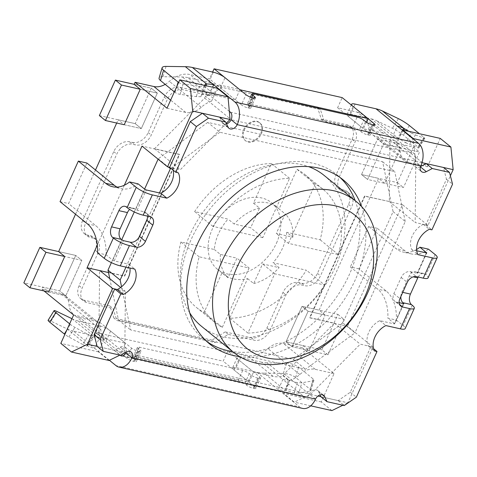<?xml version="1.0" encoding="UTF-8"?>
<svg xmlns="http://www.w3.org/2000/svg" width="477" height="477" viewBox="0 0 477 477"><rect width="100%" height="100%" fill="white"/><g stroke="black" fill="none" stroke-linecap="round" stroke-linejoin="round"><path stroke-width="0.36" stroke-dasharray="2.38 1.79" d="M93.397 238.184L90.409 237.51A13.726 10.005 129.1 0 1 87.249 235.996A13.726 10.005 129.1 0 1 85.651 223.039L116.776 154.113A13.726 10.005 129.1 0 1 132.517 144.251L135.504 144.925A13.726 10.005 129.1 0 0 151.245 135.063L167.266 99.586A13.726 10.005 129.1 0 1 183.001 89.724L209.051 95.585L222.163 87.369L320.371 109.454L324.33 121.51L350.374 127.365A13.726 10.005 129.1 0 1 353.535 128.873A13.726 10.005 129.1 0 1 355.132 141.836L339.111 177.313A13.726 10.005 129.1 0 0 340.709 190.269A13.726 10.005 129.1 0 0 343.869 191.778L346.857 192.452A13.726 10.005 129.1 0 1 350.017 193.966A13.726 10.005 129.1 0 1 351.609 206.923L320.49 275.849A13.726 10.005 129.1 0 1 304.749 285.711L301.762 285.037A13.726 10.005 129.1 0 0 286.021 294.899L270 330.376A13.726 10.005 129.1 0 1 254.259 340.238L228.215 334.377L215.097 342.593L116.895 320.514L112.936 308.452L86.886 302.597A13.726 10.005 129.1 0 1 83.725 301.088A13.726 10.005 129.1 0 1 82.133 288.126L98.155 252.649A13.726 10.005 129.1 0 0 96.557 239.692A13.726 10.005 129.1 0 0 93.397 238.184L90.362 235.716L87.369 235.042A13.726 10.005 -50.9 0 1 84.208 233.533A13.726 10.005 -50.9 0 1 82.616 220.571L113.741 151.644A13.726 10.005 -50.9 0 1 129.476 141.782L132.469 142.456L135.504 144.925M48.714 291.996L65.79 295.841L48.714 291.996L42.638 287.065L59.714 290.904L75.736 255.428L58.653 251.582L75.736 255.428L59.714 290.904L65.79 295.841L59.714 290.904L23.85 282.837M99.371 115.583L135.235 123.644L141.311 128.581L157.332 93.104L141.311 128.581L135.235 123.644L151.257 88.167L157.332 93.104L140.25 89.265L157.332 93.104L151.257 88.167L134.174 84.328L151.257 88.167L135.235 123.644L118.153 119.805L116.692 123.048M95.489 170.009L75.527 214.227M165.197 84.375A18.853 13.744 129.1 0 0 169.353 81.364A24.995 18.221 -50.9 0 1 189.87 74.519L209.51 78.938L212.623 72.039M239.913 89.777L235.34 99.914L215.699 95.495A24.995 18.221 129.1 0 0 205.504 96.205L204.657 98.077L154.506 148.735L179.269 154.304L124.348 275.945L99.58 270.376L98.96 332.171L98.113 334.037A24.995 18.221 129.1 0 0 100.098 336.029A24.995 18.221 129.1 0 0 105.852 338.777L80.023 317.801L99.663 322.219L95.084 332.356L120.914 353.332L249.006 382.137L253.585 372L273.226 376.419A24.995 18.221 129.1 0 0 283.421 375.709L284.262 373.843L334.419 323.185L309.651 317.616L364.577 195.975L389.339 201.544L389.965 139.749L390.806 137.877A24.995 18.221 129.1 0 0 388.827 135.891A24.995 18.221 129.1 0 0 383.073 133.137L357.243 112.161L337.603 107.742L342.176 97.606M357.243 112.161A24.995 18.221 -50.9 0 1 362.997 114.909A24.995 18.221 -50.9 0 1 368.369 126.119A18.853 13.744 129.1 0 0 372.418 134.574A18.853 13.744 129.1 0 0 376.758 136.649L395.54 140.87L394.628 142.897L377.551 139.057L361.53 174.54L378.607 178.38L319.107 310.157L302.03 306.317L308.106 311.248L302.03 306.317L337.895 314.379L321.874 349.862L327.955 354.793L292.085 346.731L286.009 341.794L302.03 306.317L286.009 341.794L292.085 346.731L308.106 311.248L325.189 315.094L309.168 350.571L303.092 345.634L286.009 341.794L321.874 349.862M331.903 410.596L321.265 401.956L334.079 373.574L302.174 347.661L303.092 345.634M302.174 347.661L283.386 343.434A18.853 13.744 129.1 0 0 267.913 348.598A24.995 18.221 -50.9 0 1 247.396 355.443L227.756 351.024L223.176 361.161L95.084 332.356M80.023 317.801A24.995 18.221 -50.9 0 1 74.269 315.053A24.995 18.221 -50.9 0 1 68.897 303.843A18.853 13.744 129.1 0 0 64.848 295.388A18.853 13.744 129.1 0 0 60.507 293.313L41.72 289.092L42.638 287.065M105.852 338.777L125.493 343.196L120.914 353.332M383.073 133.137L363.432 128.718L366.372 122.195M109.018 360.475L98.387 351.835L104.195 338.974L98.113 334.037M98.96 332.171L124.503 352.914L119.995 355.115M99.663 322.219L125.493 343.196M334.079 373.574L315.291 369.347A18.853 13.744 129.1 0 0 299.818 374.511A24.995 18.221 -50.9 0 1 289.497 380.646L283.421 375.709M289.497 380.646L283.69 393.507L294.327 402.147L310.515 394.39L360.242 344.161L373.056 347.041L347.53 326.31L402.451 204.669L427.976 225.4L450.383 175.774M284.262 373.843L309.806 394.586M166.998 108.213L185.786 112.441A18.853 13.744 129.1 0 0 201.258 107.277A24.995 18.221 -50.9 0 1 211.579 101.142L205.504 96.205M211.579 101.142L217.387 88.281M204.657 98.077L230.2 118.821M402.522 130.316L396.882 142.814L390.806 137.877M389.965 139.749L415.509 160.493L413.38 139.135M337.603 107.742L363.432 128.718M43.997 290.94L41.72 289.092M124.336 185.219L97.284 245.13M124.235 124.741L141.311 128.581L124.235 124.741L118.153 119.805M400.704 147.834L383.627 143.994L367.606 179.471L384.689 183.311L400.704 147.834L394.628 142.897M396.882 142.814A24.995 18.221 -50.9 0 1 400.275 152.032A18.853 13.744 129.1 0 0 404.323 160.487A18.853 13.744 129.1 0 0 408.664 162.562L427.452 166.783L395.54 140.87M427.452 166.783L440.265 138.402M403.47 303.634L394.318 323.907L379.799 320.645A18.072 13.177 -50.9 0 0 368.357 345.986L370.921 346.558L350.285 392.255L338.163 400.608L320.914 396.727L347.882 402.791L373.056 347.041M347.882 402.791L342.874 405.235M325.189 315.094L319.107 310.157M384.689 183.311L378.607 178.38M310.724 405.832L294.327 402.147M321.265 401.956L283.69 393.507M249.006 382.137L223.176 361.161M98.387 351.835L60.812 343.386M422.02 162.645L415.783 161.244L415.169 222.52L427.976 225.4M402.451 204.669L389.643 201.789L415.169 222.52M364.577 195.975L364.881 196.22L309.955 317.861L347.53 326.31M309.651 317.616L309.955 317.861M126.107 352.241A5.998 4.371 -50.9 0 0 125.159 347.202A5.998 4.371 -50.9 0 0 120.347 347.131L114.397 350.285L97.147 346.409L124.795 352.622L125.409 291.352L117.3 289.527M120.645 287.476L125.409 291.352M124.348 275.945L124.652 276.189L179.573 154.548L141.997 146.099M179.269 154.304L179.573 154.548M226.295 123.287L180.336 169.711L172.221 167.886A18.072 13.177 -50.9 0 1 173.068 170.08M154.506 148.735L180.336 169.711M108.494 272.558L124.652 276.189M310.515 394.39L317.921 396.059M334.419 323.185L360.242 344.161M389.339 201.544L364.881 196.22M99.58 270.376L99.884 270.62M415.783 161.244L415.509 160.493M104.195 338.974A24.995 18.221 -50.9 0 1 100.802 329.756A18.853 13.744 129.1 0 0 96.753 321.301A18.853 13.744 129.1 0 0 92.413 319.226L73.625 315.005M253.585 372L227.756 351.024M235.34 99.914L209.51 78.938M340.709 190.269L337.668 187.801A13.726 10.005 -50.9 0 0 340.828 189.315L343.816 189.983A13.726 10.005 -50.9 0 1 346.976 191.498A13.726 10.005 -50.9 0 1 348.574 204.454L317.449 273.381A13.726 10.005 -50.9 0 1 301.708 283.243L298.721 282.569A13.726 10.005 -50.9 0 0 282.98 292.431L266.965 327.908A13.726 10.005 -50.9 0 1 251.224 337.77L225.18 331.914L228.215 334.377M225.18 331.914L212.062 340.131L215.097 342.593M212.062 340.131L113.86 318.046L116.895 320.514M113.86 318.046L109.895 305.984L112.936 308.452M109.895 305.984L83.851 300.128A13.726 10.005 -50.9 0 1 80.691 298.62A13.726 10.005 -50.9 0 1 79.093 285.663L95.114 250.181L98.155 252.649M132.469 142.456A13.726 10.005 -50.9 0 0 148.204 132.594L164.225 97.117A13.726 10.005 -50.9 0 1 179.966 87.255L206.01 93.116L209.051 95.585M206.01 93.116L219.128 84.9L222.163 87.369M219.128 84.9L317.33 106.985L320.371 109.454M317.33 106.985L321.295 119.041L324.33 121.51M321.295 119.041L347.339 124.896A13.726 10.005 -50.9 0 1 350.5 126.405A13.726 10.005 -50.9 0 1 352.092 139.367L336.076 174.844L339.111 177.313M260.746 133.339A11.436 8.336 129.1 0 0 259.416 122.541A11.436 8.336 129.1 0 0 245.738 126.161A11.436 8.336 129.1 0 0 244.999 140.298A11.436 8.336 129.1 0 0 260.746 133.339M337.668 187.801A13.726 10.005 -50.9 0 1 336.076 174.844M90.362 235.716A13.726 10.005 -50.9 0 1 93.516 237.224A13.726 10.005 -50.9 0 1 95.114 250.181M261.354 133.834A11.436 8.336 129.1 0 0 260.025 123.036A11.436 8.336 129.1 0 0 246.347 126.655A11.436 8.336 129.1 0 0 245.607 140.793A11.436 8.336 129.1 0 0 261.354 133.834M309.168 350.571L292.085 346.731L308.106 311.248L343.971 319.316L327.955 354.793M413.416 147.125L397.395 182.602L361.53 174.54L367.606 179.471L383.627 143.994L377.551 139.057L383.627 143.994L419.492 152.062L403.47 187.539L367.606 179.471L361.53 174.54L377.551 139.057L413.416 147.125L419.492 152.062M65.79 295.841L81.811 260.359L75.736 255.428L81.811 260.359L64.735 256.519L81.811 260.359L65.79 295.841M382.602 161.727L394.759 171.595L219.879 132.266L207.722 122.398L382.602 161.727L393.09 211.633L342.82 322.965L354.977 332.833L305.507 369.264L130.626 329.935L121.557 286.76M286.755 232.287A42.888 31.261 -50.9 0 1 273.023 262.702L306.425 270.209A85.777 62.529 -50.9 0 1 229.711 318.266L247.617 278.616A42.888 31.261 -50.9 0 1 223.498 274.186A42.888 31.261 -50.9 0 1 221.996 272.85L204.096 312.501A85.777 62.529 -50.9 0 1 196.458 307.48A85.777 62.529 -50.9 0 1 180.92 241.988L214.322 249.501A42.888 31.261 -50.9 0 1 228.054 219.086L194.652 211.579A85.777 62.529 -50.9 0 1 271.359 163.522L253.46 203.172A42.888 31.261 -50.9 0 1 277.578 207.602A42.888 31.261 -50.9 0 1 279.075 208.938L296.98 169.287A85.777 62.529 -50.9 0 1 304.612 174.308A85.777 62.529 -50.9 0 1 320.156 239.8L286.755 232.287L292.83 237.224L276.29 233.503L285.157 213.869L279.075 208.938M109.776 278.651L118.475 320.061L293.349 359.39L342.82 322.965M111.385 262.624L121.701 239.782M134.27 211.937L144.585 189.101M158.096 159.175L158.257 158.823L168.333 167.01M207.722 122.398L158.257 158.823M323.978 175.303A97.213 70.864 -50.9 0 1 335.277 267.09A97.213 70.864 -50.9 0 1 201.407 326.226M189.745 312.894A97.213 70.864 -50.9 0 1 204.734 209.856A97.213 70.864 -50.9 0 1 301.595 164.601A97.213 70.864 -50.9 0 1 308.541 166.622M393.09 211.633L405.241 221.507L354.977 332.833M405.241 221.507L394.759 171.595M170.909 168.327L219.879 132.266M125.964 267.126L159.467 192.929M293.349 359.39L305.507 369.264M118.475 320.061L130.626 329.935M324.658 285.019A85.777 62.529 -50.9 0 1 247.945 333.071L274.716 273.786L324.658 285.019L306.425 270.209M247.945 333.071L229.711 318.266M247.617 278.616L253.692 283.547L262.559 263.918L279.099 267.633L273.023 262.702M274.716 273.786L262.559 263.918M214.322 249.501L220.398 254.432L236.938 258.152L228.078 277.787L221.996 272.85M249.095 268.026L222.33 327.311A85.777 62.529 -50.9 0 1 214.692 322.285A85.777 62.529 -50.9 0 1 199.153 256.793L249.095 268.026L236.938 258.152M199.153 256.793L180.92 241.988M222.33 327.311L204.096 312.501M253.46 203.172L259.536 208.109L250.669 227.744L234.129 224.023L228.054 219.086M262.827 237.618L212.885 226.384A85.777 62.529 -50.9 0 1 289.593 178.332L262.827 237.618L250.669 227.744M289.593 178.332L271.359 163.522M212.885 226.384L194.652 211.579M288.442 243.377L315.214 184.092A85.777 62.529 -50.9 0 1 322.846 189.119A85.777 62.529 -50.9 0 1 338.39 254.611L288.442 243.377L276.29 233.503M338.39 254.611L320.156 239.8M315.214 184.092L296.98 169.287M276.481 243.157A42.888 31.261 129.1 0 0 271.496 202.665A42.888 31.261 129.1 0 0 220.189 216.248A42.888 31.261 129.1 0 0 217.423 269.249A42.888 31.261 129.1 0 0 241.541 273.679A42.888 31.261 129.1 0 0 276.481 243.157M220.398 254.432A42.888 31.261 129.1 0 0 228.078 277.787M259.536 208.109A42.888 31.261 129.1 0 0 234.129 224.023M292.83 237.224A42.888 31.261 129.1 0 0 285.157 213.869M253.692 283.547A42.888 31.261 129.1 0 0 279.099 267.633M361.626 206.571A105.793 77.119 -50.9 0 1 355.359 279.635A105.793 77.119 -50.9 0 1 239.728 356.659M206.72 341.419A105.793 77.119 -50.9 0 1 203.596 339.058A105.793 77.119 -50.9 0 1 199.803 223.236A105.793 77.119 -50.9 0 1 312.626 163.17A105.793 77.119 -50.9 0 1 336.983 174.815A105.793 77.119 -50.9 0 1 339.934 177.39M355.186 200.65A105.793 77.119 -50.9 0 1 349.277 274.698A105.793 77.119 -50.9 0 1 232.615 351.573M226.569 123.895A5.998 4.371 -50.9 0 1 222.866 123.364A5.998 4.371 -50.9 0 1 221.936 122.142L219.664 117.139M420.553 166.568L420.231 166.735A5.998 4.371 -50.9 0 1 415.419 166.67A5.998 4.371 -50.9 0 1 414.722 161.005L231.124 119.721M416.725 250.783L411.836 249.686A18.072 13.177 -50.9 0 1 423.278 224.345L425.842 224.917L446.472 179.227L443.431 167.463M399.16 302.662L396.637 302.096A8.008 5.837 -50.9 0 1 394.795 301.22A8.008 5.837 -50.9 0 1 393.865 293.659L401.187 277.441A8.008 5.837 -50.9 0 1 410.369 271.687L417.202 273.226L417.637 273.202L416.689 272.307L425.228 274.227L425.985 274.841A12.581 2.934 -155.7 0 1 428.06 277.906M125.856 352.861L309.454 394.151A5.998 4.371 -50.9 0 1 317.712 390.502A5.998 4.371 -50.9 0 1 318.642 391.724L320.085 394.908M97.535 252.882L106.079 254.801L112.763 260.233L114.224 260.919L128.742 264.186A18.072 13.177 -50.9 0 1 129.929 268.02M124.902 206.302L133.441 208.222A8.008 5.152 -77.3 0 1 134.89 208.938L137.108 210.238L143.941 211.77A8.008 5.837 -50.9 0 1 145.783 212.653A8.008 5.837 -50.9 0 1 147.494 216.141M114.397 350.285L120.472 355.222M338.163 400.608L344.239 405.545M138.998 351.412L134.425 361.548A5.146 1.198 24.3 0 0 136.38 361.441L140.959 351.305A5.146 1.198 24.3 0 1 138.998 351.412L138.145 351.215A5.146 1.198 24.3 0 1 131.569 348.132L110.604 331.104A9.152 2.135 24.3 0 0 98.912 325.618L77.99 320.914L120.138 355.144M48.094 320.294A9.152 1.079 -148.2 0 1 51.003 321.17L66.995 328.838L88.263 346.111L94.255 336.464A40.485 29.514 -50.9 0 0 99.258 338.187L94.679 348.323L73.41 331.05L94.333 335.754A9.152 2.135 24.3 0 1 106.025 341.24L126.989 358.269A5.146 1.198 24.3 0 0 133.572 361.351L134.425 361.548M109.406 360.284L94.679 348.323A51.921 37.85 129.1 0 1 88.263 346.111L87.345 345.67L86.564 346.326L82.76 344.501L88.746 334.848L74.883 327.341A4.573 0.537 -148.2 0 1 70.34 324.384L69.648 323.823M374.934 124.771L370.355 134.908A5.146 1.198 -155.7 0 0 369.508 133.655L348.538 116.626A9.152 2.135 -155.7 0 1 347.035 114.397A9.152 2.135 -155.7 0 1 350.512 114.218L371.434 118.922L413.97 153.469A5.718 3.679 102.7 0 1 414.722 161.005L420.797 165.942M402.457 130.263L397.705 137.919A40.485 29.514 -50.9 0 0 392.702 136.195L397.281 126.059M255.38 97.886L250.801 108.023A5.146 1.198 -155.7 0 0 249.954 106.77L248.129 105.292A5.146 1.198 -155.7 0 1 247.283 104.034A5.146 1.198 -155.7 0 1 249.238 103.932L352.569 127.168A5.146 1.198 -155.7 0 1 359.145 130.257L363.718 120.121M229.467 111.445L187.831 77.632L208.753 82.336A9.152 2.135 -155.7 0 1 220.452 87.822L241.416 104.851L245.995 94.714M250.801 108.023A5.146 1.198 -155.7 0 1 248.845 108.13L247.992 107.933A5.146 1.198 -155.7 0 1 241.416 104.851M370.355 134.908A5.146 1.198 -155.7 0 1 368.399 135.015L367.546 134.818A5.146 1.198 -155.7 0 1 360.97 131.735L359.145 130.257M249.298 373.539L244.719 383.675L246.543 385.154A5.146 1.198 24.3 0 0 253.12 388.242L253.979 388.433A5.146 1.198 24.3 0 0 255.934 388.326L260.508 378.189A5.146 1.198 24.3 0 1 258.552 378.297L257.699 378.1A5.146 1.198 24.3 0 1 251.123 375.017L249.298 373.539A5.146 1.198 24.3 0 0 242.721 370.45L139.391 347.214A5.146 1.198 24.3 0 0 137.436 347.316A5.146 1.198 24.3 0 0 138.288 348.574L140.107 350.052L135.534 360.189A5.146 1.198 24.3 0 1 136.38 361.441M139.391 347.214L134.818 357.351L238.142 380.586A5.146 1.198 24.3 0 1 244.719 383.675M315.53 399.088L309.454 394.151A5.718 3.679 102.7 0 1 305.161 397.263A5.718 3.679 102.7 0 1 304.129 396.751L282.855 379.477L278.282 389.614L299.55 406.887L115.953 365.603M261.587 362.204L240.664 357.5A9.152 2.135 24.3 0 0 237.188 357.678A9.152 2.135 24.3 0 0 238.697 359.908L259.661 376.937L255.082 387.074L234.118 370.045A9.152 2.135 24.3 0 1 232.609 367.815A9.152 2.135 24.3 0 1 236.085 367.636L257.008 372.34L278.282 389.614A51.921 37.85 129.1 0 0 285.329 390.43L288.352 380.115L267.078 362.836L286.409 363.11A9.152 3.124 -163.7 0 1 298.638 367.165L313.216 379.006A4.573 1.562 -163.7 0 1 313.92 380.241A4.573 1.562 -163.7 0 1 312.882 380.867L301.834 382.769L297.231 382.703L289.461 380.127L288.352 380.115A40.485 29.514 129.1 0 1 282.855 379.477L261.587 362.204A40.485 29.514 129.1 0 0 267.078 362.836M260.508 378.189A5.146 1.198 24.3 0 0 259.661 376.937M140.959 351.305A5.146 1.198 24.3 0 0 140.107 350.052M134.818 357.351A5.146 1.198 24.3 0 0 132.862 357.452A5.146 1.198 24.3 0 0 133.709 358.71L135.534 360.189M255.934 388.326A5.146 1.198 24.3 0 0 255.082 387.074M302.651 408.419A17.154 11.043 102.7 0 1 299.55 406.887M298.811 393.09L294.208 393.024L286.438 390.442L285.329 390.43L264.055 373.151L283.386 373.431A9.152 3.124 -163.7 0 1 295.609 377.48L310.187 389.321A4.573 1.562 -163.7 0 1 310.897 390.556A4.573 1.562 -163.7 0 1 309.859 391.182L298.811 393.09L301.834 382.769M264.055 373.151A51.921 37.85 -50.9 0 1 257.008 372.34M174.391 91.84L175.083 92.407A4.573 1.562 16.3 0 0 180.085 94.339L196.309 96.634L200.906 96.7L202.498 94.255L203.607 94.273A40.485 29.514 129.1 0 1 209.105 94.905L212.581 87.202M187.831 77.632A40.485 29.514 129.1 0 0 182.339 76.994L163.009 76.719A9.152 3.124 16.3 0 0 159.091 78.097M294.208 393.024L297.231 382.703M286.438 390.442L289.461 380.127M405.587 142.73L418.09 147.864A4.573 0.537 31.8 0 0 418.8 147.977A4.573 0.537 31.8 0 0 417.959 147.023L403.381 135.182A9.152 1.079 31.8 0 0 392.428 128.313L376.436 120.645L397.705 137.919L405.587 142.73L411.579 133.077L415.384 134.908L409.391 144.555M415.384 134.908L424.077 138.217A4.573 0.537 31.8 0 0 424.786 138.324A4.573 0.537 31.8 0 0 423.946 137.376L419.45 133.721M408.771 131.318L411.579 133.077M403.703 130.179L398.623 138.36M371.434 118.922A40.485 29.514 -50.9 0 1 376.436 120.645M86.564 346.326L92.556 336.679L88.746 334.848M82.76 344.501L68.891 336.989A4.573 0.537 -148.2 0 1 64.854 334.431M87.345 345.67L93.337 336.023L92.556 336.679M71.961 318.696L93.337 336.023M77.99 320.914A40.485 29.514 -50.9 0 1 72.987 319.191M73.41 331.05A51.921 37.85 -50.9 0 1 66.995 328.838M178.625 82.455A4.573 1.562 16.3 0 0 183.108 84.024L199.332 86.319L196.309 96.634M199.332 86.319L203.935 86.385L200.906 96.7M205.062 85.508L202.498 94.255M203.935 86.385L204.573 85.401M106.079 254.801A38.464 24.762 -77.3 0 0 95.925 225.782L68.581 203.566L86.886 163.021M60.036 201.646L68.581 203.566M117.05 187.115A38.464 24.762 -77.3 0 0 121.188 188.665A38.464 24.762 -77.3 0 0 138.115 183.848M133.441 208.222A8.008 5.152 -77.3 0 0 129.666 209.433M128.742 264.186L134.818 269.117M411.836 249.686L417.918 254.623M428.453 249.143A38.464 24.762 102.7 0 1 411.526 253.961A38.464 24.762 102.7 0 1 404.574 250.526L377.224 228.316L358.919 268.861L386.269 291.071A38.464 24.762 102.7 0 1 396.417 320.097L387.879 318.177L394.753 323.883L403.906 303.61M358.919 268.861L350.38 266.941L377.724 289.151A38.464 24.762 102.7 0 1 387.879 318.177M377.224 228.316L368.685 226.396L350.38 266.941M416.606 249.495A38.464 24.762 102.7 0 1 402.987 252.041A38.464 24.762 102.7 0 1 396.035 248.606L368.685 226.396M400.853 296.581A8.008 5.152 102.7 0 1 401.908 292.168L409.23 275.95A8.008 5.152 102.7 0 1 415.24 271.592A8.008 5.152 102.7 0 1 416.689 272.307M418.198 277.018A8.008 5.152 102.7 0 1 423.785 273.512A8.008 5.152 102.7 0 1 425.228 274.227M396.417 320.097L403.101 325.529A12.581 2.934 -155.7 0 1 405.176 328.593M379.799 320.645L385.875 325.576M394.318 323.907L394.753 323.883M368.357 345.986L374.433 350.923M370.921 346.558L373.586 348.729M350.285 392.255L356.361 397.192M425.842 224.917L431.918 229.854M446.472 179.227L452.554 184.158M423.278 224.345L429.36 229.282M172.221 167.886L178.297 172.823M397.395 182.602L403.47 187.539M337.895 314.379L343.971 319.316M273.226 376.419L247.396 355.443M215.699 95.495L189.87 74.519M282.98 292.431L286.021 294.899M266.965 327.908L270 330.376M251.224 337.77L254.259 340.238M83.851 300.128L86.886 302.597M79.093 285.663L82.133 288.126M87.369 235.042L90.409 237.51M113.741 151.644L116.776 154.113M82.616 220.571L85.651 223.039M129.476 141.782L132.517 144.251M148.204 132.594L151.245 135.063M164.225 97.117L167.266 99.586M179.966 87.255L183.001 89.724M347.339 124.896L350.374 127.365M352.092 139.367L355.132 141.836M340.828 189.315L343.869 191.778M343.816 189.983L346.857 192.452M348.574 204.454L351.609 206.923M317.449 273.381L320.49 275.849M298.721 282.569L301.762 285.037M301.708 283.243L304.749 285.711M400.275 152.032L368.369 126.119M408.664 162.562L376.758 136.649M185.786 112.441L170.641 100.14M201.258 107.277L169.353 81.364M315.291 369.347L283.386 343.434M299.818 374.511L267.913 348.598M100.802 329.756L68.897 303.843M92.413 319.226L60.507 293.313M426.355 252.953L417.202 273.226M114.224 260.919L123.376 240.647M137.108 210.238L146.26 189.959M396.637 302.096L399.631 304.529M134.89 208.938L126.351 207.012M143.941 211.77L150.016 216.707M352.569 127.168L357.142 117.032M249.238 103.932L253.818 93.796M230.373 112.184L413.97 153.469M242.721 370.45L238.142 380.586M304.129 396.751L122.714 355.955M110.604 331.104L106.025 341.24M131.569 348.132L126.989 358.269M238.697 359.908L234.118 370.045M283.386 373.431L286.409 363.11M240.664 357.5L236.085 367.636M138.288 348.574L133.709 358.71M138.145 351.215L133.572 361.351M251.123 375.017L246.543 385.154M258.552 378.297L253.979 388.433M257.699 378.1L253.12 388.242M98.912 325.618L94.333 335.754M348.538 116.626L353.117 106.49M369.508 133.655L373.431 124.968M220.452 87.822L225.025 77.685M166.032 66.404L163.009 76.719M208.753 82.336L213.332 72.2M248.845 108.13L253.424 97.988M247.992 107.933L252.571 97.797M249.954 106.77L253.877 98.083M248.129 105.292L251.629 97.546M368.399 135.015L372.978 124.879M367.546 134.818L372.12 124.682M360.97 131.735L365.543 121.599M350.512 114.218L355.085 104.075M309.859 391.182L312.882 380.867M310.187 389.321L313.216 379.006M295.609 377.48L298.638 367.165M424.077 138.217L418.09 147.864M423.946 137.376L417.959 147.023M409.367 125.534L403.381 135.182M398.414 118.666L392.428 128.313M68.891 336.989L74.883 327.341M66.852 330.001L70.34 324.384M51.003 321.17L56.996 311.523M183.108 84.024L180.085 94.339M176.848 86.403L175.083 92.407M206.112 85.747L203.607 94.273L182.339 76.994M135.647 209.552L144.799 189.274M87.386 223.856L95.925 225.782M112.763 260.233L121.915 239.961M410.369 271.687L416.445 276.624M393.865 293.659L399.941 298.596M401.187 277.441L407.263 282.378M435.143 254.569L425.985 274.841M426.456 252.971L417.447 272.922M386.269 291.071L377.724 289.151M404.574 250.526L396.035 248.606M401.908 292.168L402.761 292.359M409.23 275.95L413.207 276.845M403.572 303.652L394.562 323.609M412.253 305.256L403.101 325.529M318.642 391.724L322.398 394.777M120.347 347.131L126.423 352.068M221.936 122.142L228.012 127.079M350.5 126.405L353.535 128.873M80.691 298.62L83.725 301.088M84.208 233.533L87.249 235.996M346.976 191.498L350.017 193.966M96.557 239.692L93.516 237.224M260.025 123.036L259.416 122.541M245.607 140.793L244.999 140.298M388.827 135.891L362.997 114.909M404.323 160.487L372.418 134.574M100.098 336.029L74.269 315.053M96.753 321.301L64.848 295.388M214.692 322.285L196.458 307.48M322.846 189.119L304.612 174.308M217.423 269.249L223.498 274.186M271.496 202.665L277.578 207.602M305.161 397.263L121.563 355.973M203.596 339.058L209.671 343.989M336.983 174.815L343.058 179.751M132.862 357.452L137.436 347.316M237.188 357.678L232.609 367.815M250.407 97.117L247.283 104.034M347.035 114.397L351.281 105M310.897 390.556L313.92 380.241M424.786 138.324L418.8 147.977M151.859 217.59L145.783 212.653M112.65 186.745L121.188 188.665M400.871 306.151L394.795 301.22M417.637 273.202L426.79 252.929M411.526 253.961L402.987 252.041M423.785 273.512L415.24 271.592M317.712 390.502L323.788 395.439M125.159 347.202L131.235 352.139M415.419 166.67L421.495 171.607M222.866 123.364L228.942 128.301"/><path stroke-width="0.72" d="M116.692 123.048L95.489 170.009M75.527 214.227L58.653 251.582L64.735 256.519L48.714 291.996L29.926 287.774L45.947 252.297L64.735 256.519M179.811 79.832L217.387 88.281L228.018 96.914L230.063 119.477L192.696 111.075L190.448 88.466L179.811 79.832L166.998 108.213L135.092 82.3L134.174 84.328L140.25 89.265L124.235 124.741L105.447 120.52L121.468 85.037L140.25 89.265M135.092 82.3L153.88 86.528A18.853 13.744 129.1 0 0 165.197 84.375M212.623 72.039L214.084 68.801L342.176 97.606L368.005 118.582L366.372 122.195M368.005 118.582L239.913 89.777L214.084 68.801M119.995 355.115L109.018 360.475L71.449 352.026L60.812 343.386L73.625 315.005L43.997 290.94M413.38 139.135L413.326 138.592L450.902 147.041L440.265 138.402L402.689 129.953L413.326 138.592M402.689 129.953L402.522 130.316M71.449 352.026L87.428 344.221L97.147 346.409L103.223 351.34L120.472 355.222L126.423 352.068A5.998 4.371 -50.9 0 1 131.235 352.139A5.998 4.371 -50.9 0 1 131.932 357.798L125.856 352.861A5.998 4.371 -50.9 0 0 126.107 352.241M97.284 245.13L87.076 267.74L112.602 288.472L87.428 344.221M192.696 111.075L167.522 166.831L141.997 146.099L124.336 185.219M190.448 88.466L228.018 96.914M450.902 147.041L453.15 169.651L422.02 162.645M450.383 175.774L453.15 169.651M342.874 405.235L331.903 410.596L310.724 405.832M112.602 288.472L117.3 289.527L114.736 288.949L94.106 334.645L97.147 346.409M87.076 267.74L99.884 270.62L120.645 287.476M230.063 119.477L226.295 123.287M432.43 257.884A12.581 2.934 24.3 0 0 437.212 257.634L428.06 277.906A12.581 2.934 -155.7 0 1 423.278 278.163L432.43 257.884L417.918 254.623A18.072 13.177 -50.9 0 1 429.36 229.282L431.918 229.854L452.554 184.158L449.507 172.4L432.257 168.518L426.307 171.672A5.998 4.371 -50.9 0 1 421.495 171.607A5.998 4.371 -50.9 0 1 420.797 165.942L237.2 124.652A5.998 4.371 -50.9 0 1 228.942 128.301A5.998 4.371 -50.9 0 1 228.012 127.079L225.746 122.076L219.664 117.139L202.415 113.264L190.293 121.611L169.657 167.308L167.522 166.831M99.884 270.62L108.494 272.558M317.921 396.059L320.914 396.727L326.989 401.664L324.718 396.661A5.998 4.371 -50.9 0 0 323.788 395.439A5.998 4.371 -50.9 0 0 315.53 399.088A17.154 11.043 102.7 0 1 302.651 408.419L119.053 367.135A17.154 11.043 -77.3 0 0 131.932 357.798L315.53 399.088M109.776 278.651L107.987 270.155L111.385 262.624M121.701 239.782L134.27 211.937M144.585 189.101L158.096 159.175M233.617 352.384A97.213 70.864 -50.9 0 1 230.129 245.959A97.213 70.864 -50.9 0 1 333.805 190.764A97.213 70.864 -50.9 0 1 356.188 201.461A97.213 70.864 -50.9 0 1 349.909 321.599A97.213 70.864 -50.9 0 1 233.617 352.384L201.407 326.226A97.213 70.864 -50.9 0 1 189.745 312.894M308.541 166.622A97.213 70.864 -50.9 0 1 323.978 175.303L356.188 201.461M159.467 192.929L170.408 168.697L170.909 168.327M107.987 270.155L120.144 280.023L125.964 267.126M120.144 280.023L121.557 286.76M168.333 167.01L170.408 168.697M335.307 205.837A85.777 62.529 -50.9 0 1 339.278 332.344A85.777 62.529 -50.9 0 1 228.352 307.403A85.777 62.529 -50.9 0 1 335.307 205.837M239.728 356.659A105.793 77.119 -50.9 0 1 209.671 343.989A105.793 77.119 -50.9 0 1 216.504 213.255A105.793 77.119 -50.9 0 1 343.058 179.751A105.793 77.119 -50.9 0 1 361.626 206.571M225.746 122.076L208.491 118.195L196.369 126.548L175.739 172.245L178.297 172.823A18.072 13.177 -50.9 0 1 166.855 198.164L152.336 194.896L143.183 215.169A12.581 2.934 -155.7 0 1 127.109 207.632L126.351 207.012A8.008 5.152 -77.3 0 0 124.902 206.302A8.008 5.152 -77.3 0 0 118.892 210.655L111.57 226.873A8.008 5.152 -77.3 0 0 112.62 237.427L113.377 238.041A12.581 2.934 24.3 0 0 129.452 245.583L136.285 247.116A8.008 5.837 -50.9 0 0 145.467 241.368L152.789 225.15A8.008 5.837 -50.9 0 0 151.859 217.59A8.008 5.837 -50.9 0 0 150.016 216.707L143.183 215.169M129.452 245.583L120.299 265.856L134.818 269.117A18.072 13.177 -50.9 0 1 123.376 294.464L120.812 293.886L100.182 339.582L103.223 351.34M373.586 348.729L376.997 351.495L356.361 397.192L344.239 405.545L326.989 401.664M376.997 351.495L374.433 350.923A18.072 13.177 -50.9 0 1 385.875 325.576L400.394 328.844L409.546 308.571A12.581 2.934 24.3 0 0 414.328 308.321A12.581 2.934 24.3 0 0 412.253 305.256L411.502 304.636A8.008 5.152 102.7 0 1 410.447 294.088L417.774 277.87A8.008 5.152 102.7 0 1 418.198 277.018M399.631 304.529L402.713 307.033L409.546 308.571M402.713 307.033A8.008 5.837 -50.9 0 1 400.871 306.151A8.008 5.837 -50.9 0 1 399.941 298.596L407.263 282.378A8.008 5.837 -50.9 0 1 416.445 276.624L423.278 278.163M339.934 177.39A105.793 77.119 -50.9 0 1 355.186 200.65M232.615 351.573A105.793 77.119 -50.9 0 1 206.72 341.419M173.068 170.08A18.072 13.177 -50.9 0 1 160.779 193.227L146.26 189.959L144.799 189.274L138.115 183.848L129.577 181.928L136.261 187.354A12.581 2.934 24.3 0 0 152.336 194.896M229.467 111.445L230.373 112.184A5.718 3.679 -77.3 0 1 231.124 119.721A5.998 4.371 -50.9 0 1 226.569 123.895M449.507 172.4L443.431 167.463L426.182 163.581L420.553 166.568M437.212 257.634A12.581 2.934 24.3 0 0 435.143 254.569L428.453 249.143L419.915 247.217L426.79 252.929L416.725 250.783M400.853 296.581A8.008 5.152 102.7 0 0 402.958 302.716L403.906 303.61L403.47 303.634L399.16 302.662M320.085 394.908L320.914 396.727M129.929 268.02A18.072 13.177 -50.9 0 1 117.3 289.527L123.376 294.464M147.494 216.141A8.008 5.837 -50.9 0 1 146.713 220.213L139.391 236.431A8.008 5.837 -50.9 0 1 130.209 242.185L123.376 240.647L121.158 239.347L112.62 237.427M202.415 113.264L208.491 118.195M426.182 163.581L432.257 168.518M109.406 360.284L115.953 365.603A17.154 11.043 -77.3 0 0 119.053 367.135M120.138 355.144L120.526 355.466A5.718 3.679 -77.3 0 0 121.563 355.973A5.718 3.679 -77.3 0 0 125.856 352.861M419.45 133.721L409.367 125.534A9.152 1.079 31.8 0 0 398.414 118.666L382.423 110.998L403.697 128.271A51.921 37.85 129.1 0 0 397.281 126.059L418.55 143.333A17.154 11.043 102.7 0 1 420.797 165.942M351.281 105L351.609 104.26A9.152 2.135 -155.7 0 0 353.117 106.49L374.081 123.519A5.146 1.198 -155.7 0 1 374.934 124.771A5.146 1.198 -155.7 0 1 372.978 124.879L372.12 124.682A5.146 1.198 -155.7 0 1 365.543 121.599L363.718 120.121A5.146 1.198 -155.7 0 0 357.142 117.032L253.818 93.796A5.146 1.198 -155.7 0 0 251.862 93.897L250.407 97.117M253.877 98.083L254.533 96.634A5.146 1.198 -155.7 0 1 255.38 97.886A5.146 1.198 -155.7 0 1 253.424 97.988L252.571 97.797A5.146 1.198 -155.7 0 1 245.995 94.714L225.025 77.685A9.152 2.135 -155.7 0 0 213.332 72.2L192.41 67.495L234.952 102.048A17.154 11.043 -77.3 0 1 237.2 124.652L231.124 119.721M397.281 126.059L376.007 108.786L355.085 104.075A9.152 2.135 -155.7 0 0 351.609 104.26M254.533 96.634L252.709 95.156A5.146 1.198 -155.7 0 1 251.862 93.897M212.581 87.202L213.678 84.769A51.921 37.85 129.1 0 0 206.63 83.958L206.112 85.747M204.573 85.401L205.527 83.94L206.63 83.958L185.362 66.679L166.032 66.404A9.152 3.124 16.3 0 0 162.114 67.782A9.152 3.124 16.3 0 0 163.533 70.25L178.112 82.086A4.573 1.562 16.3 0 0 178.625 82.455M185.362 66.679A51.921 37.85 -50.9 0 1 192.41 67.495M402.457 130.263L403.697 128.271L408.771 131.318M404.615 128.712L403.703 130.179M376.007 108.786A51.921 37.85 -50.9 0 1 382.423 110.998M64.854 334.431A4.573 0.537 -148.2 0 1 64.353 334.037L49.775 322.196A9.152 1.079 -148.2 0 1 48.094 320.294L54.08 310.64A9.152 1.079 -148.2 0 1 56.996 311.523L71.961 318.696M69.648 323.823L55.761 312.548A9.152 1.079 -148.2 0 1 54.08 310.64M205.527 83.94L205.062 85.508M162.114 67.782L159.091 78.097A9.152 3.124 16.3 0 0 160.505 80.565L174.391 91.84M160.779 193.227L166.855 198.164M129.666 209.433A8.008 5.152 -77.3 0 0 127.431 212.575L120.109 228.793A8.008 5.152 -77.3 0 0 121.158 239.347M120.299 265.856A12.581 2.934 -155.7 0 1 104.224 258.313L97.535 252.882A38.464 24.762 -77.3 0 0 87.386 223.856L60.036 201.646L78.347 161.101L86.886 163.021L114.236 185.231A38.464 24.762 -77.3 0 0 117.05 187.115M78.347 161.101L105.691 183.311A38.464 24.762 -77.3 0 0 112.65 186.745A38.464 24.762 -77.3 0 0 129.577 181.928M419.915 247.217A38.464 24.762 102.7 0 1 416.606 249.495M414.328 308.321L405.176 328.593A12.581 2.934 -155.7 0 1 400.394 328.844M114.736 288.949L120.812 293.886M94.106 334.645L100.182 339.582M169.657 167.308L175.739 172.245M190.293 121.611L196.369 126.548M105.447 120.52L99.371 115.583L115.386 80.1L121.468 85.037M115.386 80.1L134.174 84.328M45.947 252.297L39.871 247.36L23.85 282.837L29.926 287.774M39.871 247.36L58.653 251.582M170.641 100.14L153.88 86.528M402.958 302.716L411.502 304.636M418.55 143.333L234.952 102.048M122.714 355.955L120.526 355.466M373.431 124.968L374.081 123.519M251.629 97.546L252.709 95.156M64.353 334.037L66.852 330.001M49.775 322.196L55.761 312.548M178.112 82.086L176.848 86.403M163.533 70.25L160.505 80.565M130.209 242.185L136.285 247.116M139.391 236.431L145.467 241.368M146.713 220.213L152.789 225.15M127.109 207.632L136.261 187.354M120.109 228.793L111.57 226.873M127.431 212.575L118.892 210.655M105.691 183.311L114.236 185.231M104.224 258.313L113.377 238.041M426.599 252.649L426.456 252.971M402.761 292.359L410.447 294.088M413.207 276.845L417.774 277.87M403.715 303.33L403.572 303.652M322.398 394.777L324.718 396.661M420.44 166.908L426.307 171.672"/></g></svg>
